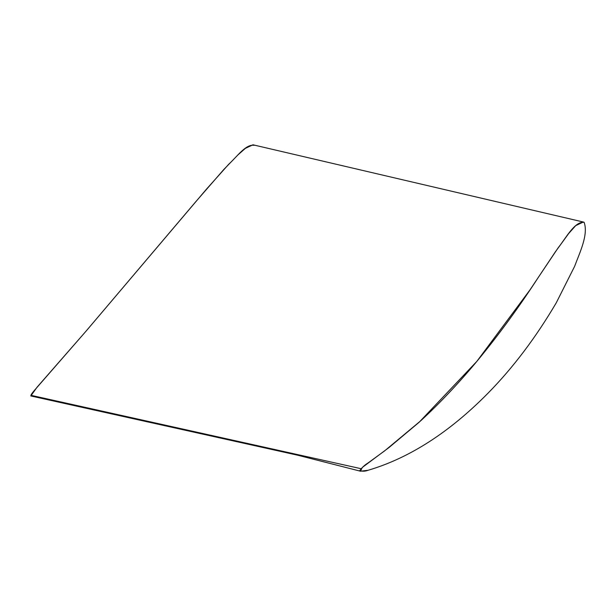 <?xml version="1.0" encoding="UTF-8"?>
<svg xmlns="http://www.w3.org/2000/svg" width="616" height="616" viewBox="0 0 616 616"><rect width="100%" height="100%" fill="white"/><g stroke="black" fill="none" stroke-linecap="round" stroke-linejoin="round"><path stroke-width="0.92" d="M584.107 222.284C588.619 234.634 579.625 252.783 574.636 266.312L556.287 302.772C535.905 337.429 513.243 367.475 488.303 392.9C449.588 432.247 409.517 458.035 368.106 470.27C365.057 471.402 362.277 471.494 359.783 470.555C362.27 467.282 365.034 464.741 368.083 462.939L384.661 450.85L420.82 420.705C440.209 402.787 458.974 382.913 477.1 361.076C498.552 335.119 518.988 307.184 538.399 277.269L558.258 247.663C566.058 237.938 574.613 221.313 584.107 222.284C588.619 234.634 579.625 252.783 574.636 266.312L556.287 302.772C535.905 337.429 513.243 367.475 488.303 392.9C449.588 432.247 409.517 458.035 368.106 470.27L360.491 471.202L362.285 467.475L389.05 447.493L419.196 422.199L476.807 361.43L530.037 289.813L555.432 251.736L568.622 233.58L575.706 225.633L583.329 222.022L584.107 222.284M360.991 468.684L31.924 395.534L360.991 468.684M583.329 222.022L252.976 144.799L245.391 148.348L238.007 154.832L223.708 169.608L195.927 201.532L85.693 331.562L37.006 387.264L30.8 395.949L297.713 455.216L360.491 471.202M31.924 395.534C29.037 396.766 33.241 391.791 34.234 390.59L86.148 331.038L206.591 189.02L228.882 164.064C236.89 156.926 245.753 143.859 254.185 145.33"/></g></svg>

